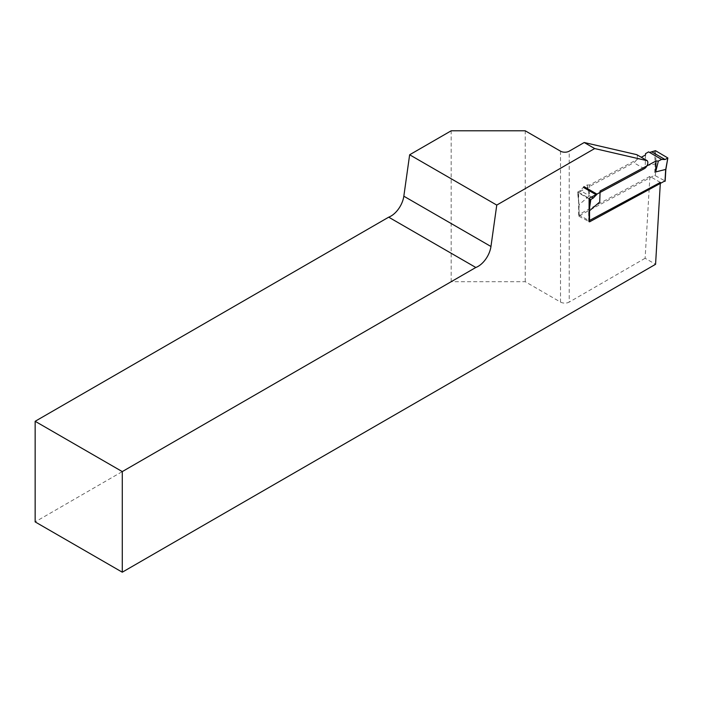 <?xml version="1.0" encoding="UTF-8"?>
<svg xmlns="http://www.w3.org/2000/svg" width="703" height="703" viewBox="0 0 703 703"><rect width="100%" height="100%" fill="white"/><g stroke="black" fill="none" stroke-linecap="round" stroke-linejoin="round"><path stroke-width="0.53" stroke-dasharray="3.52 2.64" d="M660.363 182.411L649.915 176.383L645.117 258.265L655.574 264.302M560.519 151.171L560.519 302.079L525.229 281.71L451.177 281.71L35.15 521.898M560.519 302.079A6.16 3.559 0 0 0 569.228 302.079L569.228 151.171M645.117 258.265L569.228 302.079M600.046 192.464L595.986 194.643M649.915 176.383L578.648 214.652L578.648 192.306L633.772 162.701A4.93 2.847 120 0 0 636.953 158.773A4.93 2.847 120 0 0 636.76 154.66M451.177 281.71L451.177 130.802M525.229 281.71L525.229 130.802M578.648 214.652L589.096 220.689M578.648 192.306L589.096 198.343M589.096 198.94L577.787 192.411L579.079 205.188L579.079 216.313L589.536 221.858M667.665 157.7L665.653 169.379L664.976 180.864L654.519 175.311L579.079 215.83L579.079 204.714L589.263 195.935L589.589 185.012L641.268 157.261M645.53 154.976L645.213 165.89L656.066 163.843L655.504 150.679M600.046 191.049L599.721 201.972M579.079 205.188L577.804 191.919L580.423 190.61L583.938 186.603L587.225 184.968L589.589 185.012M579.079 216.313L579.079 215.83M648.597 151.883L649.572 152.454M645.495 154.994L645.213 165.89M587.225 184.968L589.263 195.935M577.804 191.919L577.787 192.411M589.096 210.847L589.096 206.91M578.903 216.067L578.903 204.96L577.611 192.183M644.229 168.738L633.772 162.701M588.666 221.84L588.666 210.715M654.616 150.67L655.178 163.843L654.519 175.311M655.398 175.328L656.066 163.843M662.041 159.695L649.08 152.208M591.539 197.025L580.423 190.61M649.203 152.279L662.138 159.748"/><path stroke-width="1.05" d="M595.986 194.643L589.096 198.343L589.096 220.689L660.363 182.411L655.574 264.302L122.278 572.198L35.15 521.898L35.15 421.29L388.689 217.174A18.48 10.668 120 0 0 403.83 196.199L409.647 154.774L451.177 130.802L525.229 130.802L560.519 151.171A6.16 3.559 180 0 0 569.228 151.171L584.219 142.516L594.676 148.553L496.766 205.083L409.647 154.774M584.219 142.516L636.76 154.66L647.217 160.697A4.93 2.847 -60 0 1 647.41 164.81A4.93 2.847 -60 0 1 644.229 168.738L600.046 192.464M647.217 160.697L594.676 148.553M122.278 572.198L122.278 471.599L475.817 267.483A18.48 10.668 120 0 0 490.958 246.498L496.766 205.083M122.278 471.599L35.15 421.29M475.817 267.483L388.689 217.174M589.096 206.91L589.958 199.441L589.096 198.94M589.545 210.742L599.721 201.972L600.046 192.367L596.988 194.133L593.288 198.035L590.845 199.45L589.096 210.847M641.268 157.261L645.53 154.976L645.53 153.658L645.495 154.994M665.003 180.882L589.536 221.858L589.536 210.751M665.715 169.423L655.662 171.927L655.987 161.005L658.36 161.057L661.637 159.414L648.597 151.883L645.53 153.658M600.046 192.367L600.046 191.049L655.987 161.005M664.976 181.348L665.653 169.871L667.85 157.982L655.504 150.679L649.572 152.454M596.988 194.133L583.938 186.603M667.657 158.201L665.029 159.511L661.637 159.414M658.36 161.057L655.662 171.927M589.958 199.441L590.845 199.45M490.958 246.498L403.83 196.199M665.029 159.511L652.164 152.085M593.288 198.035L591.539 197.025M596.46 194.916L583.499 187.429M665.829 169.669L667.85 157.982M665.161 181.119L665.829 169.66"/></g></svg>
